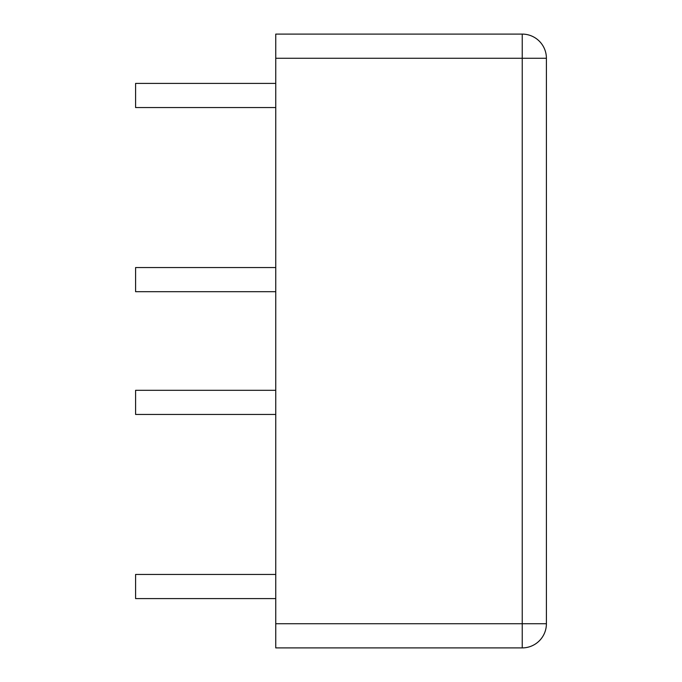 <?xml version="1.0" encoding="UTF-8"?>
<svg xmlns="http://www.w3.org/2000/svg" width="682" height="682" viewBox="0 0 682 682"><rect width="100%" height="100%" fill="white"/><g stroke="black" fill="none" stroke-linecap="round" stroke-linejoin="round"><path stroke-width="1.02" d="M275.75 623.732L275.75 34.1L522.242 34.1L522.242 647.9L275.75 647.9L275.75 623.732L546.401 623.732A24.168 24.168 0 0 1 522.242 647.9M275.75 58.268L546.401 58.268A24.168 24.168 0 0 0 522.242 34.1A24.168 24.168 0 0 1 546.401 58.268L546.401 623.732M275.75 390.3L135.599 390.3L135.599 414.46L275.75 414.46M275.75 267.54L135.599 267.54L135.599 291.7L275.75 291.7M275.75 574.44L135.599 574.44L135.599 598.6L275.75 598.6M275.75 83.4L135.599 83.4L135.599 107.56L275.75 107.56"/></g></svg>
